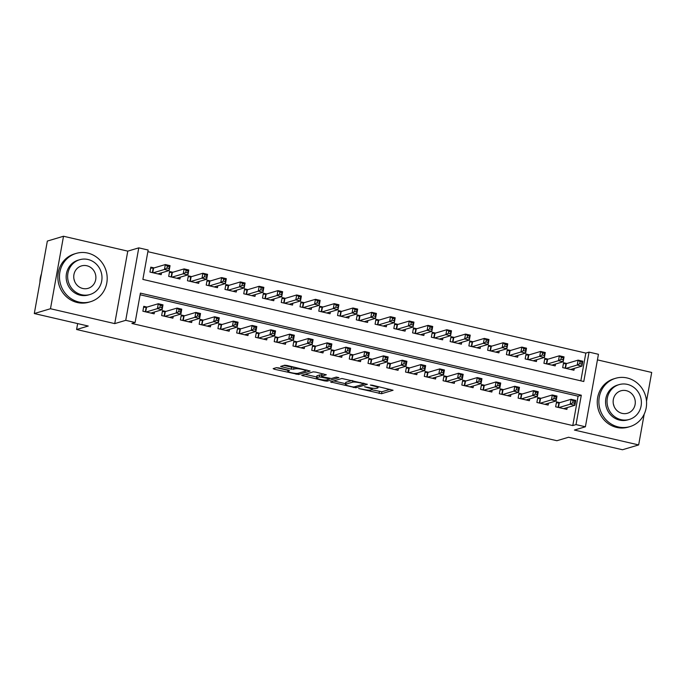 <?xml version="1.0" encoding="UTF-8"?>
<svg xmlns="http://www.w3.org/2000/svg" width="686" height="686" viewBox="0 0 686 686"><rect width="100%" height="100%" fill="white"/><g stroke="black" fill="none" stroke-linecap="round" stroke-linejoin="round"><path stroke-width="1.03" d="M358.649 388.525L381.536 393.73L393.078 390.248L372.198 385.172L370.389 385.06L373.844 386.029A6.328 1.003 -169.8 0 1 378.037 387.753A6.328 1.003 -169.8 0 1 377.703 387.993L376.751 388.276A6.328 1.003 -169.8 0 1 368.819 387.521L364.558 386.767L367.936 387.787A6.328 1.003 -169.8 0 1 372.129 389.511A6.328 1.003 -169.8 0 1 371.795 389.751L370.843 390.042A6.328 1.003 -169.8 0 1 362.911 389.279L358.649 388.525M278.842 367.91L276.364 367.679L273.157 368.631L274.366 369.248L298.573 374.513L310.115 371.032L287.074 365.466L284.596 365.226L280.608 366.453L291.224 369.145L295.623 368.811A5.291 0.84 -169.8 0 1 301.48 369.282A5.291 0.84 -169.8 0 1 305.759 370.894A5.291 0.84 -169.8 0 1 305.476 371.092L297.947 373.338A5.291 0.84 -169.8 0 1 292.09 372.867A5.291 0.84 -169.8 0 1 287.811 371.255A5.291 0.84 -169.8 0 1 288.094 371.057L289.458 370.603L288.146 370.063L278.842 367.91M135.116 322.506L125.735 320.336L138.778 247.86L148.159 250.03L142.877 279.416L583.777 381.51L589.06 352.124L598.441 354.293L585.398 426.778L576.017 424.6L581.308 395.222L140.407 293.128L135.116 322.506L131.884 323.475L572.784 425.569L576.017 424.6M585.398 426.778L574.396 430.053L638.657 444.931L622.485 449.75L568.54 437.256L556.895 440.721L76.592 329.503L88.237 326.039L34.3 313.545L50.481 308.734L114.734 323.612L125.735 320.336M330.429 381.896L355.845 387.779L367.387 384.297L341.868 378.492L330.429 381.896M324.735 380.91L301.694 375.336L313.228 371.855L315.706 372.095L326.322 374.788L321.58 376.245L322.78 376.863L331.432 378.526L336.26 377.086L338.91 377.634L327.213 381.15L324.735 380.91L324.89 380.053M34.3 313.545L47.343 241.069L63.515 236.25L50.481 308.734M638.657 444.931L644.197 414.147M646.512 401.267L651.7 372.455L597.437 359.884M154.093 267.909L150.809 267.154L149.934 272.05L161.184 274.657L161.519 272.822M172.855 272.256L169.571 271.493L168.696 276.389L179.946 278.996L180.281 277.161M191.617 276.604L188.333 275.841L187.458 280.737L198.708 283.344L199.043 281.509M210.379 280.943L207.095 280.188L206.212 285.084L217.471 287.691L217.805 285.848M229.141 285.29L225.857 284.527L224.974 289.423L236.233 292.03L236.567 290.195M247.903 289.629L244.619 288.875L243.736 293.771L254.995 296.378L255.329 294.543M266.665 293.977L263.381 293.214L262.498 298.118L273.757 300.717L274.091 298.882M285.427 298.324L282.143 297.561L281.26 302.457L292.519 305.064L292.853 303.229M304.19 302.663L300.905 301.909L300.022 306.805L311.281 309.412L311.615 307.577M322.952 307.011L319.667 306.248L318.784 311.144L330.043 313.751L330.378 311.916M341.714 311.358L338.43 310.595L337.546 315.491L348.805 318.098L349.14 316.263M360.476 315.697L357.192 314.943L356.308 319.839L367.567 322.446L367.893 320.611M379.238 320.045L375.954 319.282L375.07 324.178L386.329 326.785L386.655 324.95M398 324.392L394.716 323.629L393.833 328.525L405.092 331.132L405.417 329.297M416.762 328.731L413.478 327.977L412.595 332.873L423.854 335.48L424.18 333.636M435.524 333.079L432.24 332.316L431.357 337.212L442.616 339.819L442.942 337.984M454.286 337.418L451.002 336.663L450.119 341.559L461.378 344.166L461.704 342.331M473.048 341.765L469.764 341.002L468.881 345.907L480.14 348.514L480.466 346.67M491.811 346.113L488.526 345.35L487.643 350.246L498.902 352.853L499.228 351.018M510.573 350.452L507.288 349.697L506.405 354.593L517.664 357.2L517.99 355.365M529.326 354.799L526.051 354.036L525.167 358.932L536.426 361.539L536.752 359.704M548.088 359.147L544.813 358.384L543.929 363.28L555.188 365.887L555.514 364.052M559.802 402.665L556.518 401.902L555.643 406.807L566.893 409.405L567.228 407.57M541.04 398.317L537.755 397.563L536.881 402.459L548.131 405.066L548.466 403.231M522.278 393.978L519.002 393.215L518.119 398.112L529.378 400.718L529.703 398.883M503.515 389.631L500.24 388.868L499.357 393.773L510.616 396.379L510.941 394.536M484.753 385.292L481.478 384.529L480.594 389.425L491.853 392.032L492.179 390.197M466 380.944L462.716 380.181L461.832 385.078L473.091 387.684L473.417 385.849M447.238 376.597L443.953 375.842L443.07 380.739L454.329 383.345L454.655 381.51M428.476 372.258L425.191 371.495L424.308 376.391L435.567 378.998L435.893 377.163M409.714 367.91L406.429 367.147L405.546 372.044L416.805 374.65L417.131 372.815M390.951 363.563L387.667 362.808L386.784 367.705L398.043 370.311L398.369 368.476M372.189 359.224L368.905 358.461L368.022 363.357L379.281 365.964L379.607 364.129M353.427 354.876L350.143 354.113L349.26 359.01L360.519 361.616L360.845 359.781M334.665 350.529L331.381 349.774L330.498 354.671L341.757 357.277L342.082 355.442M315.903 346.19L312.619 345.427L311.736 350.323L322.995 352.93L323.329 351.095M297.141 341.842L293.857 341.079L292.973 345.984L304.232 348.591L304.567 346.747M278.379 337.503L275.095 336.74L274.211 341.637L285.47 344.243L285.805 342.408M259.617 333.156L256.332 332.393L255.449 337.289L266.708 339.896L267.043 338.061M240.855 328.808L237.57 328.054L236.687 332.95L247.946 335.557L248.281 333.722M222.093 324.469L218.808 323.706L217.925 328.603L229.184 331.209L229.518 329.374M203.33 320.122L200.046 319.359L199.163 324.255L210.422 326.862L210.756 325.027M184.568 315.774L181.284 315.02L180.401 319.916L191.66 322.523L191.994 320.688M165.806 311.435L162.522 310.672L161.647 315.569L172.898 318.175L173.232 316.34M572.784 425.569L578.075 396.182L140.107 294.766M147.044 307.088L143.76 306.325L142.885 311.221L154.136 313.828L154.47 311.993M580.836 380.824L585.827 353.084L147.867 251.676M566.85 363.486L563.566 362.731L562.692 367.627L573.95 370.234L574.276 368.399M77.655 323.586L76.592 329.503M114.734 323.612L127.776 251.136L63.515 236.25M127.776 251.136L138.778 247.86M585.827 353.084L589.06 352.124M578.075 396.182L581.308 395.222M371.778 389.759L381.888 391.766L390.102 389.322M333.653 380.936L345.504 383.68M352.235 386.81L353.967 386.973L364 383.98L360.484 382.934A6.328 1.003 -169.8 0 0 352.561 382.179L345.701 384.22A6.328 1.003 -169.8 0 0 345.367 384.46A6.328 1.003 -169.8 0 0 349.56 386.184L352.235 386.81M345.367 384.46L345.718 382.505A6.328 1.003 -169.8 0 1 346.053 382.256L351.978 380.498M316.64 376.991L305.013 374.299M323.346 373.861L321.897 374.47M329.949 378.475L329.46 378.621M316.76 377.677A5.291 0.84 -169.8 0 0 316.478 377.883A5.291 0.84 -169.8 0 0 320.756 379.487A5.291 0.84 -169.8 0 0 326.613 379.958L329.374 379.092L328.062 378.552L319.419 376.888L316.76 377.677L317.121 375.714A5.291 0.84 -169.8 0 0 316.838 375.919L316.478 377.883M321.7 375.053L319.77 374.925L319.419 376.888M317.121 375.714L319.77 374.925M283.935 365.424L291.576 367.19L294.706 367.233M305.827 370.5L307.139 370.114M276.381 367.67L287.974 370.354M570.666 369.471L581.925 366.118L577.235 365.029L578.109 360.133L566.336 363.64L563.395 363.717M580.099 361.676L578.109 360.133L582.8 361.222L581.925 366.118L581.977 362.114L580.099 361.676L579.747 363.64L581.625 364.077M579.747 363.64L577.235 365.029L565.976 368.382M581.977 362.114L582.8 361.222M556.346 402.896L559.287 402.819L571.061 399.312L575.751 400.401L574.877 405.297L563.618 408.65M574.576 403.248L574.877 405.297L570.186 404.208L571.061 399.312L573.05 400.856L572.699 402.819L574.576 403.248L574.928 401.293L573.05 400.856M558.927 407.561L570.186 404.208L572.699 402.819M575.751 400.401L574.928 401.293M618.326 426.949A25.193 23.744 73.4 0 0 629.92 426.615A25.193 23.744 73.4 0 0 646.546 401.773A25.193 23.744 73.4 0 0 627.133 377.977A25.193 23.744 73.4 0 0 615.539 378.312A25.193 23.744 73.4 0 0 598.912 403.154A25.193 23.744 73.4 0 0 618.326 426.949M615.539 378.312L613.927 378.801A25.193 23.744 73.4 0 0 597.292 403.642A25.193 23.744 73.4 0 0 616.705 427.429A25.193 23.744 73.4 0 0 628.299 427.095L629.92 426.615M629.396 419.412L627.904 419.849A18.145 17.09 -106.6 0 1 619.561 420.098A18.145 17.09 -106.6 0 1 605.584 402.965A18.145 17.09 -106.6 0 1 617.554 385.078L619.046 384.632A18.145 17.09 73.4 0 0 607.067 402.519A18.145 17.09 73.4 0 0 621.044 419.652A18.145 17.09 73.4 0 0 629.396 419.412A18.145 17.09 73.4 0 0 641.367 401.524A18.145 17.09 73.4 0 0 627.39 384.392A18.145 17.09 73.4 0 0 619.046 384.632M626.267 390.66A11.688 11.019 73.4 0 0 620.881 390.814A11.688 11.019 73.4 0 0 613.164 402.339A11.688 11.019 73.4 0 0 622.176 413.384A11.688 11.019 73.4 0 0 627.553 413.229A11.688 11.019 73.4 0 0 635.27 401.704A11.688 11.019 73.4 0 0 626.267 390.66M613.404 404.157A11.688 11.019 -106.6 0 1 614.004 406.155M78.924 302.046A25.193 23.744 73.4 0 0 90.518 301.711A25.193 23.744 73.4 0 0 107.153 276.87A25.193 23.744 73.4 0 0 87.739 253.074A25.193 23.744 73.4 0 0 76.137 253.417A25.193 23.744 73.4 0 0 59.511 278.259A25.193 23.744 73.4 0 0 78.924 302.046M76.137 253.417L74.525 253.897A25.193 23.744 73.4 0 0 57.89 278.739A25.193 23.744 73.4 0 0 77.304 302.526A25.193 23.744 73.4 0 0 88.906 302.192L90.518 301.711M89.995 294.508L88.503 294.946A18.145 17.09 -106.6 0 1 80.159 295.194A18.145 17.09 -106.6 0 1 66.182 278.062A18.145 17.09 -106.6 0 1 78.153 260.174L79.645 259.737A18.145 17.09 73.4 0 0 67.665 277.616A18.145 17.09 73.4 0 0 81.643 294.748A18.145 17.09 73.4 0 0 89.995 294.508A18.145 17.09 73.4 0 0 101.965 276.621A18.145 17.09 73.4 0 0 87.988 259.488A18.145 17.09 73.4 0 0 79.645 259.737M86.865 265.756A11.688 11.019 73.4 0 0 81.48 265.911A11.688 11.019 73.4 0 0 73.762 277.444A11.688 11.019 73.4 0 0 82.774 288.48A11.688 11.019 73.4 0 0 88.151 288.326A11.688 11.019 73.4 0 0 95.868 276.801A11.688 11.019 73.4 0 0 86.865 265.756M41.452 273.783A25.193 23.744 73.4 0 0 39.925 282.28M74.002 279.253A11.688 11.019 -106.6 0 1 74.603 281.251M551.904 365.124L563.163 361.771L558.473 360.69L559.356 355.794L547.574 359.301L544.633 359.37M561.337 357.337L559.356 355.794L564.046 356.874L563.163 361.771L563.215 357.766L561.337 357.337L560.985 359.293L562.863 359.73M560.985 359.293L558.473 360.69L547.214 364.043M563.215 357.766L564.046 356.874M533.142 360.785L544.401 357.432L539.711 356.343L540.594 351.446L528.812 354.954L525.87 355.031M542.575 352.99L540.594 351.446L545.284 352.535L544.401 357.432L544.452 353.427L542.575 352.99L542.223 354.954L544.101 355.382M542.223 354.954L539.711 356.343L528.452 359.696M544.452 353.427L545.284 352.535M514.38 356.437L525.639 353.084L520.948 352.004L521.832 347.099L510.05 350.606L507.108 350.683M523.812 348.651L521.832 347.099L526.522 348.188L525.639 353.084L525.69 349.08L523.812 348.651L523.461 350.606L525.339 351.043M523.461 350.606L520.948 352.004L509.689 355.348M525.69 349.08L526.522 348.188M495.618 352.09L506.877 348.745L502.186 347.656L503.07 342.76L491.287 346.267L488.346 346.336M505.05 344.303L503.07 342.76L507.76 343.84L506.877 348.745L506.928 344.741L505.05 344.303L504.699 346.259L506.577 346.696M504.699 346.259L502.186 347.656L490.927 351.009M506.928 344.741L507.76 343.84M537.584 398.549L540.525 398.472L552.299 394.965L556.989 396.054L556.114 400.95L544.856 404.303M555.814 398.909L556.114 400.95L551.424 399.869L552.299 394.965L554.288 396.517L553.936 398.472L555.814 398.909L556.166 396.945L554.288 396.517M540.165 403.222L551.424 399.869L553.936 398.472M556.989 396.054L556.166 396.945M518.822 394.201L521.763 394.133L533.545 390.626L538.236 391.715L537.352 396.611L526.093 399.964M537.052 394.561L537.352 396.611L532.662 395.522L533.545 390.626L535.526 392.169L535.174 394.124L537.052 394.561L537.404 392.606L535.526 392.169M521.403 398.875L532.662 395.522L535.174 394.124M538.236 391.715L537.404 392.606M500.06 389.862L503.001 389.785L514.783 386.278L519.473 387.367L518.59 392.263L507.331 395.616M518.29 390.214L518.59 392.263L513.9 391.174L514.783 386.278L516.764 387.822L516.412 389.785L518.29 390.214L518.642 388.259L516.764 387.822M502.641 394.527L513.9 391.174L516.412 389.785M519.473 387.367L518.642 388.259M481.298 385.515L484.239 385.438L496.021 381.939L500.711 383.02L499.828 387.916L488.569 391.269M499.528 385.875L499.828 387.916L495.138 386.835L496.021 381.939L498.002 383.483L497.65 385.438L499.528 385.875L499.88 383.911L498.002 383.483M483.879 390.188L495.138 386.835L497.65 385.438M500.711 383.02L499.88 383.911M476.856 347.751L488.115 344.398L483.424 343.309L484.307 338.412L472.525 341.92L469.584 341.997M486.288 339.956L484.307 338.412L488.998 339.501L488.115 344.398L488.166 340.393L486.288 339.956L485.937 341.92L487.815 342.348M485.937 341.92L483.424 343.309L472.165 346.662M488.166 340.393L488.998 339.501M462.536 381.167L465.477 381.099L477.259 377.592L481.949 378.681L481.066 383.577L469.807 386.93M480.766 381.527L481.066 383.577L476.376 382.488L477.259 377.592L479.24 379.135L478.888 381.099L480.766 381.527L481.118 379.572L479.24 379.135M465.117 385.841L476.376 382.488L478.888 381.099M481.949 378.681L481.118 379.572M458.094 343.403L469.353 340.05L464.662 338.97L465.545 334.073L453.763 337.572L450.822 337.649M467.526 335.617L465.545 334.073L470.236 335.154L469.353 340.05L469.404 336.046L467.526 335.617L467.175 337.572L469.053 338.009M467.175 337.572L464.662 338.97L453.403 342.323M469.404 336.046L470.236 335.154M443.773 376.828L446.715 376.751L458.497 373.244L463.187 374.333L462.304 379.229L451.045 382.582M462.004 377.189L462.304 379.229L457.613 378.14L458.497 373.244L460.478 374.788L460.126 376.751L462.004 377.189L462.355 375.225L460.478 374.788M446.354 381.493L457.613 378.14L460.126 376.751M463.187 374.333L462.355 375.225M439.332 339.064L450.591 335.711L445.9 334.622L446.783 329.726L435.001 333.233L432.06 333.302M448.764 331.269L446.783 329.726L451.474 330.815L450.591 335.711L450.642 331.707L448.764 331.269L448.412 333.225L450.29 333.662M448.412 333.225L445.9 334.622L434.641 337.975M450.642 331.707L451.474 330.815M425.011 372.481L427.953 372.412L439.735 368.905L444.425 369.986L443.542 374.882L432.283 378.235M443.242 372.841L443.542 374.882L438.851 373.801L439.735 368.905L441.715 370.449L441.364 372.404L443.242 372.841L443.593 370.877L441.715 370.449M427.592 377.154L438.851 373.801L441.364 372.404M444.425 369.986L443.593 370.877M420.569 334.717L431.828 331.364L427.138 330.275L428.021 325.378L416.239 328.886L413.298 328.963M430.002 326.922L428.021 325.378L432.712 326.467L431.828 331.364L431.88 327.359L430.002 326.922L429.65 328.886L431.528 329.314M429.65 328.886L427.138 330.275L415.879 333.628M431.88 327.359L432.712 326.467M406.249 368.133L409.19 368.065L420.972 364.558L425.663 365.647L424.78 370.543L413.521 373.896M424.48 368.493L424.78 370.543L420.089 369.454L420.972 364.558L422.953 366.101L422.602 368.065L424.48 368.493L424.831 366.538L422.953 366.101M408.83 372.807L420.089 369.454L422.602 368.065M425.663 365.647L424.831 366.538M401.807 330.369L413.066 327.016L408.376 325.936L409.259 321.039L397.477 324.547L394.536 324.615M411.24 322.583L409.259 321.039L413.95 322.12L413.066 327.016L413.118 323.012L411.24 322.583L410.888 324.538L412.766 324.975M410.888 324.538L408.376 325.936L397.117 329.289M413.118 323.012L413.95 322.12M383.045 326.03L394.304 322.677L389.614 321.588L390.497 316.692L378.715 320.199L375.774 320.268M392.478 318.235L390.497 316.692L395.187 317.781L394.304 322.677L394.356 318.673L392.478 318.235L392.126 320.199L394.004 320.628M392.126 320.199L389.614 321.588L378.355 324.941M394.356 318.673L395.187 317.781M364.283 321.683L375.542 318.33L370.852 317.241L371.735 312.344L359.953 315.852L357.012 315.929M373.716 313.888L371.735 312.344L376.425 313.433L375.542 318.33L375.594 314.325L373.716 313.888L373.364 315.852L375.242 316.289M373.364 315.852L370.852 317.241L359.593 320.594M375.594 314.325L376.425 313.433M345.521 317.335L356.78 313.982L352.09 312.902L352.973 308.005L341.191 311.513L338.249 311.581M354.954 309.549L352.973 308.005L357.663 309.086L356.78 313.982L356.831 309.978L354.954 309.549L354.602 311.504L356.48 311.941M354.602 311.504L352.09 312.902L340.831 316.255M356.831 309.978L357.663 309.086M326.759 312.996L338.018 309.643L333.327 308.554L334.211 303.658L322.437 307.165L319.487 307.234M336.191 305.201L334.211 303.658L338.901 304.747L338.018 309.643L338.069 305.639L336.191 305.201L335.84 307.165L337.718 307.594M335.84 307.165L333.327 308.554L322.068 311.907M338.069 305.639L338.901 304.747M307.997 308.649L319.256 305.296L314.565 304.215L315.449 299.31L303.675 302.818L300.725 302.895M317.429 300.862L315.449 299.31L320.139 300.399L319.256 305.296L319.307 301.291L317.429 300.862L317.078 302.818L318.956 303.255M317.078 302.818L314.565 304.215L303.306 307.56M319.307 301.291L320.139 300.399M289.235 304.301L300.494 300.957L295.803 299.868L296.686 294.971L284.913 298.479L281.963 298.547M298.667 296.515L296.686 294.971L301.377 296.052L300.494 300.957L300.545 296.952L298.667 296.515L298.316 298.47L300.194 298.907M298.316 298.47L295.803 299.868L284.544 303.221M300.545 296.952L301.377 296.052M270.473 299.962L281.732 296.609L277.041 295.52L277.924 290.624L266.151 294.131L263.201 294.208M279.914 292.167L277.924 290.624L282.615 291.713L281.732 296.609L281.783 292.605L279.914 292.167L279.554 294.131L281.432 294.56M279.554 294.131L277.041 295.52L265.782 298.873M281.783 292.605L282.615 291.713M251.711 295.615L262.97 292.262L258.279 291.181L259.162 286.285L247.389 289.784L244.439 289.861M261.152 287.828L259.162 286.285L263.853 287.365L262.97 292.262L263.021 288.257L261.152 287.828L260.791 289.784L262.669 290.221M260.791 289.784L258.279 291.181L247.02 294.534M263.021 288.257L263.853 287.365M232.948 291.276L244.207 287.923L239.517 286.834L240.4 281.937L228.627 285.445L225.677 285.513M242.39 283.481L240.4 281.937L245.091 283.026L244.207 287.923L244.259 283.918L242.39 283.481L242.029 285.436L243.907 285.873M242.029 285.436L239.517 286.834L228.258 290.187M244.259 283.918L245.091 283.026M214.186 286.928L225.445 283.575L220.755 282.486L221.638 277.59L209.865 281.097L206.923 281.174M223.627 279.133L221.638 277.59L226.329 278.679L225.445 283.575L225.497 279.571L223.627 279.133L223.276 281.097L225.145 281.526M223.276 281.097L220.755 282.486L209.496 285.839M225.497 279.571L226.329 278.679M195.424 282.581L206.692 279.228L202.001 278.147L202.876 273.251L191.102 276.758L188.161 276.827M204.865 274.794L202.876 273.251L207.566 274.331L206.692 279.228L206.735 275.223L204.865 274.794L204.514 276.75L206.383 277.187M204.514 276.75L202.001 278.147L190.734 281.5M206.735 275.223L207.566 274.331M387.487 363.794L390.428 363.717L402.21 360.21L406.901 361.299L406.018 366.195L394.759 369.548M405.718 364.155L406.018 366.195L401.327 365.106L402.21 360.21L404.191 361.762L403.84 363.717L405.718 364.155L406.069 362.191L404.191 361.762M390.068 368.459L401.327 365.106L403.84 363.717M406.901 361.299L406.069 362.191M368.725 359.447L371.666 359.378L383.448 355.871L388.139 356.952L387.256 361.856L375.997 365.201M386.955 359.807L387.256 361.856L382.565 360.767L383.448 355.871L385.429 357.415L385.078 359.37L386.955 359.807L387.307 357.852L385.429 357.415M371.306 364.12L382.565 360.767L385.078 359.37M388.139 356.952L387.307 357.852M349.963 355.108L352.904 355.031L364.686 351.524L369.377 352.613L368.493 357.509L357.235 360.862M368.193 355.459L368.493 357.509L363.803 356.42L364.686 351.524L366.667 353.067L366.315 355.031L368.193 355.459L368.545 353.504L366.667 353.067M352.544 359.773L363.803 356.42L366.315 355.031M369.377 352.613L368.545 353.504M331.201 350.76L334.142 350.683L345.924 347.176L350.615 348.265L349.731 353.161L338.472 356.514M349.431 351.121L349.731 353.161L345.041 352.081L345.924 347.176L347.905 348.728L347.553 350.683L349.431 351.121L349.783 349.157L347.905 348.728M333.782 355.434L345.041 352.081L347.553 350.683M350.615 348.265L349.783 349.157M312.439 346.413L315.38 346.344L327.162 342.837L331.853 343.926L330.969 348.822L319.71 352.175M330.669 346.773L330.969 348.822L326.279 347.733L327.162 342.837L329.143 344.381L328.791 346.336L330.669 346.773L331.021 344.818L329.143 344.381M315.02 351.086L326.279 347.733L328.791 346.336M331.853 343.926L331.021 344.818M293.677 342.074L296.626 341.997L308.4 338.49L313.09 339.579L312.207 344.475L300.948 347.828M311.907 342.425L312.207 344.475L307.517 343.386L308.4 338.49L310.381 340.033L310.029 341.997L311.907 342.425L312.259 340.47L310.381 340.033M296.258 346.739L307.517 343.386L310.029 341.997M313.09 339.579L312.259 340.47M274.915 337.726L277.864 337.649L289.638 334.151L294.328 335.231L293.445 340.127L282.186 343.48M293.145 338.087L293.445 340.127L288.755 339.047L289.638 334.151L291.619 335.694L291.267 337.649L293.145 338.087L293.497 336.123L291.619 335.694M277.496 342.4L288.755 339.047L291.267 337.649M294.328 335.231L293.497 336.123M256.152 333.379L259.102 333.31L270.876 329.803L275.566 330.892L274.683 335.788L263.424 339.141M274.383 333.739L274.683 335.788L269.992 334.699L270.876 329.803L272.856 331.347L272.505 333.302L274.383 333.739L274.734 331.784L272.856 331.347M258.733 338.052L269.992 334.699L272.505 333.302M275.566 330.892L274.734 331.784M237.39 329.04L240.34 328.963L252.114 325.456L256.804 326.545L255.921 331.441L244.662 334.794M255.621 329.4L255.921 331.441L251.23 330.352L252.114 325.456L254.094 326.999L253.743 328.963L255.621 329.4L255.972 327.436L254.094 326.999M239.971 333.705L251.23 330.352L253.743 328.963M256.804 326.545L255.972 327.436M218.628 324.692L221.578 324.624L233.351 321.117L238.042 322.197L237.159 327.093L225.9 330.446M236.859 325.053L237.159 327.093L232.468 326.013L233.351 321.117L235.341 322.66L234.981 324.615L236.859 325.053L237.21 323.089L235.341 322.66M221.209 329.366L232.468 326.013L234.981 324.615M238.042 322.197L237.21 323.089M199.866 320.345L202.816 320.276L214.589 316.769L219.28 317.858L218.397 322.754L207.138 326.107M218.097 320.705L218.397 322.754L213.706 321.665L214.589 316.769L216.579 318.313L216.219 320.276L218.097 320.705L218.448 318.75L216.579 318.313M202.447 325.018L213.706 321.665L216.219 320.276M219.28 317.858L218.448 318.75M181.113 316.006L184.054 315.929L195.827 312.422L200.518 313.511L199.635 318.407L188.376 321.76M199.334 316.366L199.635 318.407L194.944 317.318L195.827 312.422L197.817 313.974L197.465 315.929L199.334 316.366L199.686 314.402L197.817 313.974M183.685 320.671L194.944 317.318L197.465 315.929M200.518 313.511L199.686 314.402M176.662 278.242L187.93 274.889L183.239 273.8L184.114 268.903L172.34 272.411L169.399 272.479M186.103 270.447L184.114 268.903L188.804 269.992L187.93 274.889L187.973 270.884L186.103 270.447L185.752 272.411L187.621 272.839M185.752 272.411L183.239 273.8L171.972 277.153M187.973 270.884L188.804 269.992M162.35 311.658L165.292 311.59L177.065 308.083L181.756 309.163L180.881 314.068L169.614 317.412M180.572 312.019L180.881 314.068L176.191 312.979L177.065 308.083L179.055 309.626L178.703 311.581L180.572 312.019L180.924 310.063L179.055 309.626M164.923 316.332L176.191 312.979L178.703 311.581M181.756 309.163L180.924 310.063M157.9 273.894L169.168 270.541L164.477 269.452L165.352 264.556L153.578 268.063L150.637 268.14M167.341 266.099L165.352 264.556L170.042 265.645L169.168 270.541L169.219 266.537L167.341 266.099L166.99 268.063L168.859 268.5M166.99 268.063L164.477 269.452L153.218 272.805M169.219 266.537L170.042 265.645M143.588 307.319L146.53 307.242L158.303 303.735L162.994 304.824L162.119 309.72L150.851 313.073M161.81 307.671L162.119 309.72L157.428 308.631L158.303 303.735L160.292 305.279L159.941 307.242L161.81 307.671L162.162 305.716L160.292 305.279M146.161 311.984L157.428 308.631L159.941 307.242M162.994 304.824L162.162 305.716M368.013 387.333L367.936 387.787M373.921 385.575L373.844 386.029M381.888 391.766L381.536 393.73M379.409 391.526L379.058 393.49M356.103 386.338L355.845 387.779M353.47 386.99L353.367 387.539M331.827 381.476L331.638 382.505M363.237 383.105L363.16 383.551M360.57 382.479L360.484 382.934M352.827 380.687L352.561 382.179M346.053 382.256L345.701 384.22M303.186 374.848L303.006 375.877M321.931 374.282L321.58 376.245M327.471 379.701L327.213 381.15M328.14 378.097L328.062 378.552M321.983 376.631L321.897 377.129M288.266 370.097L288.094 371.057M295.863 367.499L295.623 368.811M294.054 367.43L293.702 369.385M291.576 367.19L291.224 369.145M282.109 365.964L281.92 366.993M298.83 373.073L298.573 374.513M296.249 373.433L296.095 374.282M274.554 368.219L274.366 369.248M566.336 363.64L565.504 368.279M565.959 363.683L565.144 368.193M558.095 407.373L558.91 402.862M558.455 407.45L559.287 402.819M547.574 359.301L546.742 363.932M547.196 359.335L546.382 363.846M528.812 354.954L527.98 359.584M528.434 354.996L527.62 359.507M510.05 350.606L509.218 355.245M509.672 350.649L508.858 355.159M491.287 346.267L490.456 350.898M490.91 346.301L490.104 350.82M539.333 403.025L540.148 398.515M539.693 403.111L540.525 398.472M520.571 398.686L521.386 394.167M520.931 398.763L521.763 394.133M501.809 394.339L502.624 389.828M502.169 394.424L503.001 389.785M483.047 389.991L483.862 385.481M483.407 390.077L484.239 385.438M472.525 341.92L471.694 346.55M472.148 341.962L471.342 346.473M464.293 385.652L465.099 381.142M464.645 385.729L465.477 381.099M453.763 337.572L452.932 342.211M453.386 337.615L452.58 342.125M445.531 381.305L446.337 376.794M445.883 381.39L446.715 376.751M435.001 333.233L434.169 337.864M434.624 333.276L433.818 337.786M426.769 376.957L427.575 372.447M427.121 377.043L427.953 372.412M416.239 328.886L415.407 333.525M415.862 328.928L415.056 333.439M408.007 372.618L408.813 368.108M408.359 372.695L409.19 368.065M397.477 324.547L396.645 329.177M397.1 324.581L396.294 329.091M378.715 320.199L377.883 324.83M378.338 320.242L377.532 324.752M359.953 315.852L359.121 320.491M359.575 315.894L358.769 320.405M341.191 311.513L340.359 316.143M340.822 311.547L340.007 316.057M322.437 307.165L321.597 311.796M322.06 307.208L321.245 311.718M303.675 302.818L302.835 307.457M303.298 302.86L302.483 307.371M284.913 298.479L284.073 303.109M284.536 298.513L283.721 303.032M266.151 294.131L265.31 298.762M265.774 294.174L264.959 298.684M247.389 289.784L246.548 294.423M247.011 289.826L246.197 294.337M228.627 285.445L227.786 290.075M228.249 285.487L227.435 289.998M209.865 281.097L209.033 285.736M209.487 281.14L208.673 285.65M191.102 276.758L190.271 281.389M190.725 276.792L189.911 281.303M389.245 368.271L390.051 363.76M389.597 368.356L390.428 363.717M370.483 363.932L371.289 359.413M370.834 364.009L371.666 359.378M351.721 359.584L352.527 355.074M352.072 359.661L352.904 355.031M332.959 355.237L333.765 350.726M333.31 355.322L334.142 350.683M314.197 350.898L315.003 346.379M314.548 350.975L315.38 346.344M295.434 346.55L296.249 342.04M295.786 346.636L296.626 341.997M276.672 342.203L277.487 337.692M277.024 342.288L277.864 337.649M257.91 337.864L258.725 333.353M258.262 337.941L259.102 333.31M239.148 333.516L239.963 329.006M239.5 333.602L240.34 328.963M220.386 329.169L221.201 324.658M220.738 329.254L221.578 324.624M201.624 324.83L202.439 320.319M201.976 324.907L202.816 320.276M182.862 320.482L183.677 315.972M183.222 320.568L184.054 315.929M172.34 272.411L171.509 277.041M171.963 272.453L171.148 276.964M164.1 316.135L164.914 311.624M164.46 316.22L165.292 311.59M153.578 268.063L152.746 272.702M153.201 268.106L152.386 272.616M145.338 311.796L146.152 307.285M145.698 311.873L146.53 307.242M372.369 388.165L372.129 389.511M378.252 386.578L378.037 387.753M364.189 383.32L364.077 383.928M321.82 374.359L321.468 376.322M329.503 378.398L329.374 379.092M288.034 370.037L287.811 371.255M305.947 369.831L305.759 370.894"/></g></svg>
